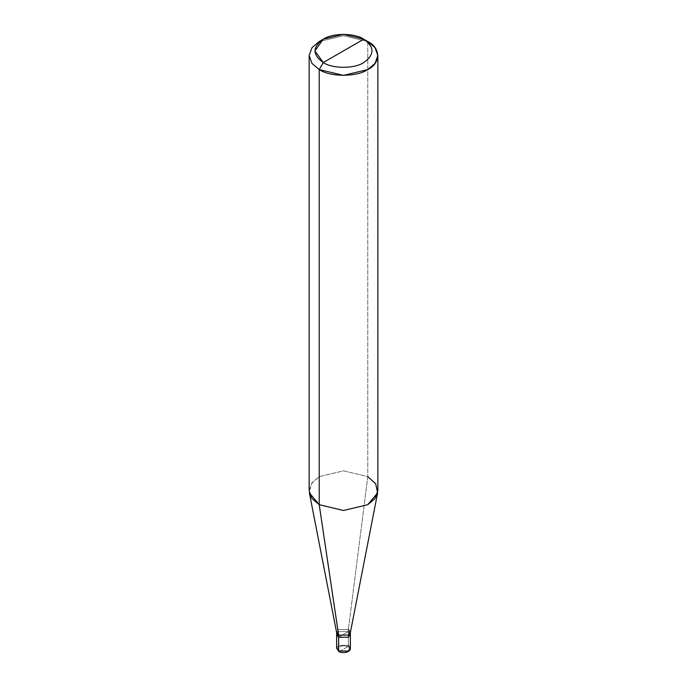 <?xml version="1.0" encoding="UTF-8"?>
<svg xmlns="http://www.w3.org/2000/svg" width="687" height="687" viewBox="0 0 687 687"><rect width="100%" height="100%" fill="white"/><g stroke="black" fill="none" stroke-linecap="round" stroke-linejoin="round"><path stroke-width="0.52" stroke-dasharray="3.44 2.58" d="M336.673 632.753L338.639 629.507L348.361 629.507L348.361 631.611L338.639 637.218L348.361 631.611L350.37 634.41L348.361 631.611L350.121 633.362L348.361 631.611L338.639 631.611L336.63 634.41L338.639 631.611L348.361 631.611L343.5 634.41L348.361 631.611L348.361 645.394L338.639 645.394L336.63 648.202L338.639 645.394L348.361 645.394L348.361 631.611L338.639 631.611L336.879 633.362L338.639 631.611L348.361 631.611L348.361 629.507L338.639 629.507L336.63 632.529M339.481 651.456L347.519 646.811C342.555 643.693 334.08 648.588 339.481 651.456C334.08 648.588 342.555 643.693 347.519 646.811L348.361 645.394L347.519 646.811L339.481 651.456C344.445 654.574 352.92 649.679 347.519 646.811C352.92 649.679 344.445 654.574 339.481 651.456L338.639 651.001M348.361 645.394L350.37 648.202M309.15 490.664L311.975 482.789L319.215 476.641L343.5 470.835L367.785 476.641L348.361 629.507L367.785 476.641L343.5 470.835L319.215 476.641L311.288 483.785L309.373 492.88M367.785 41.529L367.785 476.641L367.785 41.529L343.5 35.715L319.215 41.529L343.5 35.715L367.785 41.529L363.741 39.193M348.361 629.507L350.327 632.753M367.785 476.641L375.025 482.789L377.85 490.664"/><path stroke-width="1.03" d="M338.639 651.001L348.361 651.001L350.37 648.202L348.361 651.001L338.639 651.001L336.63 648.202L338.639 651.001L338.639 637.218L336.63 634.41L338.639 637.218L348.361 637.218L350.121 633.362L348.361 637.218L338.639 637.218L338.639 651.001L339.481 651.456M338.639 637.218L336.879 633.362L338.639 637.218L348.361 637.218L350.37 634.41L348.361 637.218L338.639 637.218L338.639 635.114L338.639 637.218M350.37 648.202L350.37 632.306L348.361 635.114L338.639 635.114L319.215 504.679L319.215 69.567L323.259 62.56C332.371 68.863 354.629 68.863 363.741 62.56C374.655 54.771 374.655 46.982 363.741 39.193L323.259 62.56C312.345 54.771 312.345 46.982 323.259 39.193C332.371 32.89 354.629 32.89 363.741 39.193L343.5 34.35L323.259 39.193L314.878 50.872L323.259 62.56L363.741 39.193C374.655 46.982 374.655 54.771 363.741 62.56C354.629 68.863 332.371 68.863 323.259 62.56L319.215 69.567L311.975 63.427L309.15 55.553L311.975 47.669L319.215 41.529L311.975 47.669L309.15 55.553L311.975 63.427L319.215 69.567L319.215 504.679L343.5 510.493L367.785 504.679L377.627 492.88L350.327 632.753L348.361 635.114L338.639 635.114L336.673 632.753L309.373 492.88L319.215 504.679L338.639 635.114L336.63 632.306L336.63 648.202L338.88 651.525C342.246 653.826 350.851 652.324 350.37 648.202L348.361 645.394M377.85 55.553L375.025 47.669L367.785 41.529C380.89 47.841 380.89 63.256 367.785 69.567C356.854 77.133 330.146 77.133 319.215 69.567L343.5 75.381L367.785 69.567L375.025 63.427L377.85 55.553L377.85 490.664L375.025 498.539L367.785 504.679L343.5 510.493L319.215 504.679L311.975 498.539L309.15 490.664L309.15 55.553M350.37 632.306L348.361 629.507M377.627 492.88L375.712 483.785L367.785 476.641M367.785 41.529L363.741 39.193L367.785 41.529M319.215 41.529L323.259 39.193"/></g></svg>

